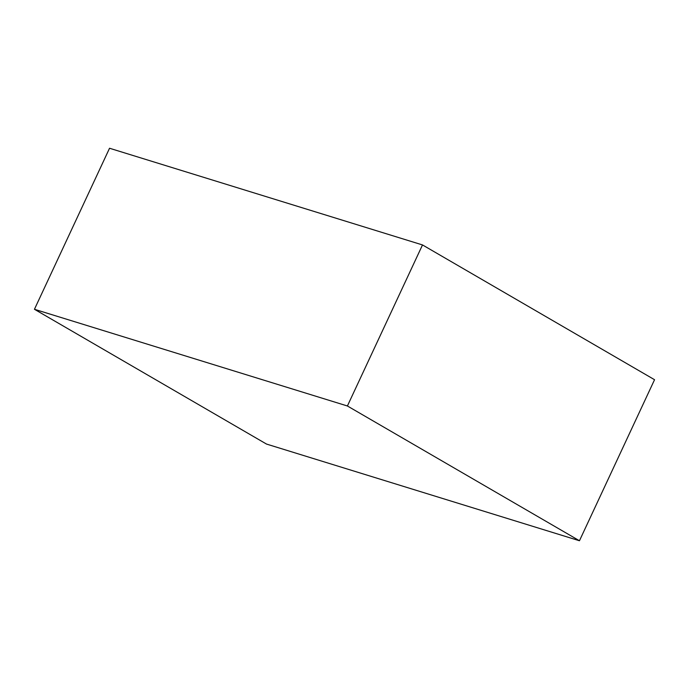 <?xml version="1.0" encoding="UTF-8"?>
<svg xmlns="http://www.w3.org/2000/svg" width="689" height="689" viewBox="0 0 689 689"><rect width="100%" height="100%" fill="white"/><g stroke="black" fill="none" stroke-linecap="round" stroke-linejoin="round"><path stroke-width="1.03" d="M579.458 540.753L654.55 379.717L422.503 244.939L347.402 405.985L579.458 540.753L266.497 444.06L34.45 309.283L347.402 405.985M34.45 309.283L109.542 148.247L422.503 244.939"/></g></svg>
